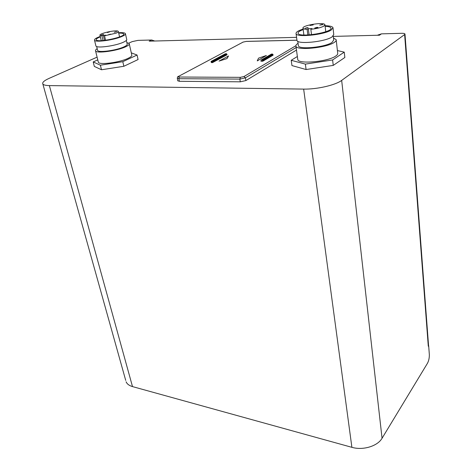 <?xml version="1.0" encoding="UTF-8"?>
<svg xmlns="http://www.w3.org/2000/svg" width="472" height="472" viewBox="0 0 472 472"><rect width="100%" height="100%" fill="white"/><g stroke="black" fill="none" stroke-linecap="round" stroke-linejoin="round"><path stroke-width="0.71" d="M306.086 69.531L291.956 65.573L291.218 60.292L305.372 64.115L306.086 69.531L333.25 65.396L332.612 59.95L344.259 52.138L344.843 57.478L333.25 65.396M305.372 64.115L332.612 59.95M344.259 52.138L337.409 50.569M297.36 56.504L291.218 60.292M297.702 59.024L297.773 59.566C298.333 64.398 328.128 61.708 335.775 56.026C337.321 54.982 337.964 54.02 337.698 53.153L336.229 40.161M333.474 38.014L336.176 39.689C336.436 40.509 335.781 41.424 334.217 42.433C326.482 47.896 296.481 50.769 295.962 46.203C295.661 45.33 296.357 44.368 298.056 43.312M333.244 35.99L333.71 40.055L331.975 42.48C325.149 47.277 298.859 49.79 298.387 45.778L298.328 45.324M333.037 28.084L333.769 34.515L331.963 36.981C324.854 41.878 297.454 44.563 296.988 40.492L296.923 40.031M325.055 25.718C329.751 25.801 332.394 26.45 332.99 27.677L331.167 30.078C324.01 34.869 296.522 37.636 296.068 33.689C295.738 32.255 298.086 30.709 303.113 29.046M325.119 26.284C328.553 26.456 330.488 27.022 330.925 27.99C333.433 32.32 298.906 37.931 298.109 33.335C297.803 32.208 299.496 30.963 303.183 29.612M310.841 29.27L312.022 28.591L308.328 28.709L307.142 29.388C304.7 29.305 303.319 28.939 303.012 28.296C301.378 25.441 324.299 21.688 324.937 24.715L323.816 26.143C320.854 27.671 316.529 28.715 310.841 29.27L311.526 34.716M307.142 29.388L307.862 34.993M322.075 24.444L322.978 24.603L319.692 25.134L322.075 24.444M312.322 24.78L313.207 24.939L309.945 25.476L312.322 24.78M307.307 27.647L308.187 27.807L304.9 28.355L307.307 27.647M317.119 27.323L318.028 27.488L314.712 28.031L317.119 27.323M309.125 34.922L308.328 28.709M101.498 69.767L94.317 66.404L93.208 61.926L100.377 65.195L101.498 69.767L123.865 66.275L122.803 61.684L137.069 55.035L138.078 59.549L123.865 66.275M100.377 65.195L122.803 61.684M137.069 55.035L131.31 52.864M97.775 59.891L93.208 61.926M98.253 61.832L98.359 62.274C99.232 65.201 119.54 62.546 128.06 58.345C130.956 56.97 132.195 55.814 131.765 54.888L129.293 43.967M126.844 42.592L129.204 43.571C129.623 44.445 128.366 45.548 125.434 46.887C116.826 50.946 96.4 53.684 95.568 50.917C95.232 50.315 95.775 49.572 97.191 48.687M126.349 40.421L127.163 44.002C127.534 44.769 126.419 45.743 123.835 46.917C116.254 50.486 98.353 52.882 97.621 50.451L97.533 50.091M125.469 33.913L126.697 39.318C127.074 40.09 125.912 41.082 123.216 42.291C115.321 45.943 96.677 48.463 95.928 46.002L95.84 45.636M118.614 32.721C122.525 32.485 124.785 32.769 125.393 33.577C125.764 34.326 124.596 35.294 121.882 36.48C113.947 40.073 95.25 42.622 94.518 40.244C94.111 39.247 96.022 37.984 100.247 36.468M118.702 33.117L118.832 33.117C121.623 33.034 123.239 33.306 123.676 33.931C126.266 36.786 97.409 43.046 96.241 39.86C95.881 39.076 97.25 38.073 100.341 36.863M104.53 35.807L105.94 35.217L103.315 35.306L101.899 35.89L99.987 35.376C98.359 33.465 117.528 29.352 118.313 31.429C118.537 31.872 117.829 32.444 116.195 33.14L104.53 35.807L105.592 40.273M101.899 35.89L103.02 40.551M116.531 31.642L114.271 32.308L116.531 31.642M109.557 31.889L107.297 32.55L109.557 31.889M103.563 34.367L101.273 35.046L103.563 34.367M110.56 34.137L108.271 34.816L110.56 34.137M104.536 40.403L103.315 35.306M296.487 50.056L245.888 80.565L240.289 81.821L179.348 81.296L177.761 80.753M271.424 54.091L261.04 60.139L260.945 61.254L262.768 61.242L273.129 55.171L272.527 54.032L271.288 54.227M262.768 61.242L262.149 60.086L261.04 60.139M224.979 54.032L211.114 61.449L211.568 61.508L211.792 62.629L211.255 62.469M211.114 61.449L211.261 62.511M211.792 62.629L212.483 62.623L227.02 54.799L226.914 54.191L212.37 62.003L212.483 62.623M212.37 62.003L211.863 61.508L226.418 53.708L226.914 54.191M211.568 61.508L211.863 61.508M219.055 61.089L226.985 58.593L228.531 55.956L219.055 61.089L226.985 58.593M257.293 60.906L266.397 55.489L257.293 60.906M225.445 53.784L226.418 53.708M226.967 58.469L228.531 55.956M257.275 60.776L258.562 58.144L266.397 55.489M377.942 35.011L381.453 33.854L379.482 35.211L333.291 36.403M296.563 37.353L149.187 41.158L151.73 40.008L154.727 41.017M128.756 43.147L132.266 41.595L138.019 40.374L151.73 40.008M97.102 57.147L49.123 78.37C44.203 80.594 42.102 82.458 42.834 83.963L125.711 380.391M404.982 34.096L428.529 345.156L428.287 346.218L428.659 345.622L429.319 354.372C429.426 357.741 428.824 360.691 427.508 363.216L382.054 438.27C377.612 446.164 362.938 450.612 351.894 447.326L132.496 386.592L49.359 85.591C45.713 85.52 43.536 84.978 42.834 83.963M49.359 85.591L303.655 89.096L351.894 447.326M382.054 438.27L341.669 80.405C335.551 85.125 316.96 89.403 303.655 89.096M341.669 80.405L404.628 34.556L428.287 346.212M381.453 33.854L401.672 33.311C403.654 33.282 404.758 33.512 404.976 34.002L404.628 34.556M132.496 386.592C129.21 385.642 127.08 384.049 126.107 381.801M296.953 40.226L246.195 41.424L243.098 42.096L178.805 76.234C178.032 76.712 178.221 76.977 179.36 77.03L178.853 78.7L179.348 81.296M179.36 77.03L240.354 77.337L239.853 79.095L178.853 78.7L177.283 78.169M273.046 54.545L262.68 60.605M240.354 77.337L244.006 76.523L295.891 45.719M262.149 60.086L272.527 54.032M271.601 54.044L261.211 60.091M178.805 76.234L243.098 42.096M246.52 41.412L246.195 41.424M244.006 76.523L245.393 77.85L239.853 79.095L240.289 81.821M296.139 47.53L245.393 77.85L245.888 80.565M295.962 46.203L297.773 59.566M297.791 41.312L298.387 45.778M296.068 33.689L296.988 40.492M330.925 27.99L330.966 28.355M303.012 28.296L303.891 35.011M324.966 24.957L325.763 31.712M95.568 50.917L98.359 62.274M96.66 46.516L97.621 50.451M94.518 40.244L95.928 46.002M123.676 33.931L123.747 34.238M99.987 35.376L101.262 40.663M118.36 31.63L119.581 36.91M178.445 76.316C177.855 76.328 177.472 76.989 177.307 78.299L177.785 80.883M242.755 42.179L246.366 41.377L296.947 40.185M225.215 53.861L211.061 61.437M377.588 35.258L378.101 34.904"/></g></svg>
